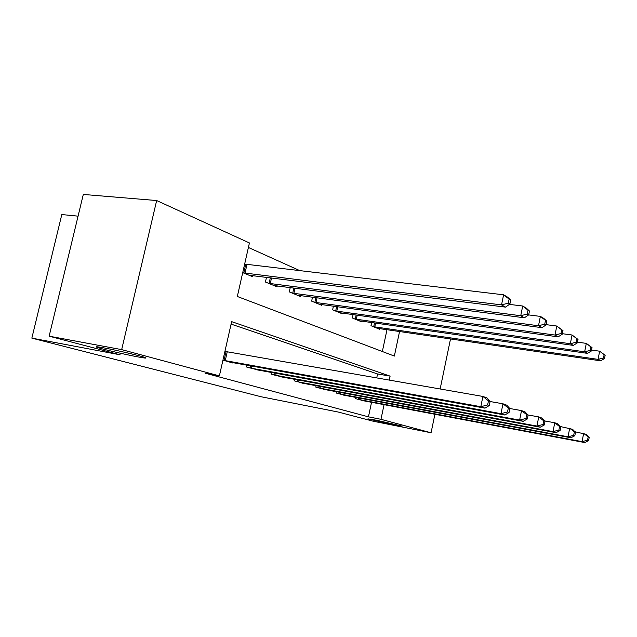 <?xml version="1.0" encoding="UTF-8"?>
<svg xmlns="http://www.w3.org/2000/svg" width="637" height="637" viewBox="0 0 637 637"><rect width="100%" height="100%" fill="white"/><g stroke="black" fill="none" stroke-linecap="round" stroke-linejoin="round"><path stroke-width="0.96" d="M376.594 420.253L402.138 426.105L393.22 424.664L367.939 418.859L376.594 420.253M103.847 347.866C117.288 350.326 143.381 356.513 145.682 357.755C146.916 358.384 144.312 358.098 137.879 356.895C124.581 354.435 99.364 348.479 96.529 347.109C95.176 346.472 97.62 346.719 103.847 347.866M78.072 216.158L61.805 214.558L31.85 338.128L261.059 396.74L338.279 412.051L373.401 421.264L431.066 432.778L380.966 419.313L384.071 404.646M31.85 338.128L120.138 354.809L49.145 336.185L83.304 194.436L156.662 200.544L249.425 242.952L237.33 296.484L394.351 356.075L399.558 331.487M300.067 270.749L248.406 247.475M382.343 351.52L387.001 329.655M242.721 272.62L252.379 276.617L252.602 275.606M245.293 264.196L244.688 263.933M266.481 277.334L265.43 282.016L277.079 286.833L277.286 285.902M290.241 287.574L289.286 291.889L300.194 296.404L300.385 295.544M312.512 297.153L311.636 301.134L321.876 305.37L322.051 304.574M333.43 306.134L332.625 309.821L342.252 313.802L342.411 313.062M353.105 314.559L352.365 317.99L361.434 321.741L361.585 321.056M371.658 322.497L370.973 325.69L379.525 329.225L379.66 328.588M389.263 380.114L390.107 376.125L231.645 321.637L219.391 375.886L205.082 373.163L368.449 416.837L371.546 402.281M376.73 377.924L377.574 373.967L231.088 324.106M222.942 360.144L232.927 363.042L233.015 362.652M225.562 351.528L224.933 351.337M246.822 365.144L246.415 366.96L258.526 370.089M271.426 372.446L271.059 374.118L282.398 377.056M294.477 379.278L294.143 380.815L304.773 383.578M316.111 385.68L315.801 387.105L325.794 389.701M336.455 391.691L336.169 393.021L345.58 395.466M355.621 397.353L355.358 398.587L364.229 400.904M49.145 336.185L121.675 349.617L156.662 200.544M450.518 338.924L440.143 388.984M434.904 414.257L431.066 432.778M368.449 416.837L380.966 419.313M219.391 375.886L121.675 349.617M377.574 373.967L390.107 376.125M223.571 360.327L480.816 406.701L484.972 408.142L229.471 362.039M224.925 351.393L482.902 396.445L487.042 397.958L490.108 401.437L488.46 400.84L487.631 404.949L489.28 405.53L490.108 401.437M487.631 404.949L480.816 406.701L482.902 396.445L488.46 400.84M484.972 408.142L489.28 405.53M249.035 275.232L505.499 307.122L501.542 304.892L503.596 294.804L244.656 264.076M509.122 299.111L503.596 294.804L507.538 297.121L510.683 300.027L509.122 299.111L508.302 303.148L509.871 304.056L510.683 300.027M508.302 303.148L501.542 304.892L243.334 272.867M509.871 304.056L505.499 307.122M249.712 367.915L500.977 413.66L504.822 414.99L255.222 369.516M490.092 401.525L502.967 403.794L506.789 405.196L509.839 408.572L508.318 408.022L507.522 411.972L509.051 412.505L509.839 408.572M507.522 411.972L500.977 413.66L502.967 403.794L508.318 408.022M504.822 414.99L509.051 412.505M274.149 375.01L519.625 420.094L523.184 421.32L279.301 376.507M509.775 408.5L521.52 410.594L525.071 411.892L528.097 415.173L526.688 414.663L525.923 418.469L527.34 418.963L528.097 415.173M525.923 418.469L519.625 420.094L521.52 410.594L526.688 414.663M523.184 421.32L527.34 418.963M297.033 381.659L536.919 426.065L540.232 427.204L301.874 383.06M527.882 414.942L538.743 416.901L542.039 418.111L545.033 421.304L543.719 420.826L542.995 424.497L544.309 424.959L545.033 421.304M542.995 424.497L536.919 426.065L538.743 416.901L543.719 420.826M540.232 427.204L544.309 424.959M273.958 285.543L524.402 317.791L520.74 315.721L522.698 306.015L509.401 304.382M528.017 310.163L522.698 306.015L526.337 308.157L529.458 311.015L528.017 310.163L527.229 314.049L528.686 314.885L529.458 311.015M527.229 314.049L520.74 315.721L268.623 283.338M528.686 314.885L524.402 317.791M297.272 295.194L541.896 327.673L538.504 325.754L540.375 316.398L528.654 314.909M545.503 320.395L540.375 316.398L543.751 318.381L546.849 321.183L545.503 320.395L544.754 324.137L546.1 324.918L546.849 321.183M544.754 324.137L538.504 325.754L292.279 293.124M546.1 324.918L541.896 327.673M319.129 304.239L558.147 336.846L554.994 335.062L556.786 326.04L546.156 324.647M561.738 329.894L556.786 326.04L562.989 330.627L561.738 329.894L561.022 333.509L562.272 334.226L562.989 330.627M561.022 333.509L554.994 335.062L314.447 302.296M562.272 334.226L558.147 336.846M318.524 387.893L553.012 431.615L556.101 432.682L323.07 389.215M544.691 420.938L554.755 422.769L557.829 423.892L560.791 427.005L559.573 426.559L558.88 430.102L560.098 430.532L560.791 427.005M558.88 430.102L553.012 431.615L554.755 422.769L559.573 426.559M556.101 432.682L560.098 430.532M339.672 312.735L573.284 345.389L570.338 343.725L572.058 335.006L562.375 333.7M576.851 338.741L572.058 335.006L578.014 339.417L576.851 338.741L576.159 342.228L577.329 342.897L578.014 339.417M576.159 342.228L570.338 343.725L335.261 310.912M577.329 342.897L573.284 345.389M338.733 393.762L568.021 436.791L570.903 437.786L343.009 395.004M560.337 426.527L572.559 429.29L575.498 432.324L574.351 431.91L573.682 435.334L574.829 435.732L575.498 432.324M573.682 435.334L568.021 436.791L569.693 428.239L574.351 431.91M570.903 437.786L574.829 435.732M357.771 399.288L582.051 441.632L584.742 442.564L361.808 400.458M574.94 431.751L586.343 434.338L589.241 437.293L588.174 436.91L587.529 440.223L588.596 440.597L589.241 437.293M587.529 440.223L582.051 441.632L583.659 433.359L588.174 436.91M584.742 442.564L588.596 440.597M358.997 320.737L587.41 353.36L584.662 351.807L586.311 343.375L577.472 342.157M590.945 346.982L586.311 343.375L592.036 347.619L590.945 346.982L590.284 350.358L591.375 350.987L592.036 347.619M590.284 350.358L584.662 351.807L354.849 319.018M591.375 350.987L587.41 353.36M377.231 328.278L600.627 360.821L598.055 359.372L599.648 351.202L591.558 350.063M604.131 354.698L599.648 351.202L605.15 355.295L604.131 354.698L603.494 357.97L604.521 358.551L605.15 355.295M603.494 357.97L598.055 359.372L373.314 326.654M604.521 358.551L600.627 360.821M224.041 360.423L226.031 351.616M225.243 360.661L227.234 351.847M246.965 264.474L245.006 273.154M245.755 264.283L243.796 272.954M250.166 368.011L250.652 365.837M251.344 368.242L251.838 366.052M274.587 375.105L275.033 373.099M275.741 375.328L276.187 373.314M297.463 381.746L297.869 379.899M298.586 381.969L299 380.106M271.513 277.963L270.255 283.616M270.327 277.812L269.077 283.425M295.019 288.195L293.864 293.394M293.856 288.043L292.717 293.211M317.051 297.758L315.992 302.567M315.92 297.606L314.869 302.376M318.938 387.981L319.312 386.269M320.037 388.196L320.411 386.476M337.745 306.723L336.774 311.175M336.639 306.572L335.675 310.991M339.139 393.849L339.481 392.257M340.206 394.056L340.556 392.456M358.169 399.375L358.488 397.894M359.212 399.582L359.539 398.085M357.222 315.14L356.33 319.28M356.139 314.989L355.255 319.097M375.583 323.055L374.755 326.916M374.524 322.903L373.704 326.733"/></g></svg>
